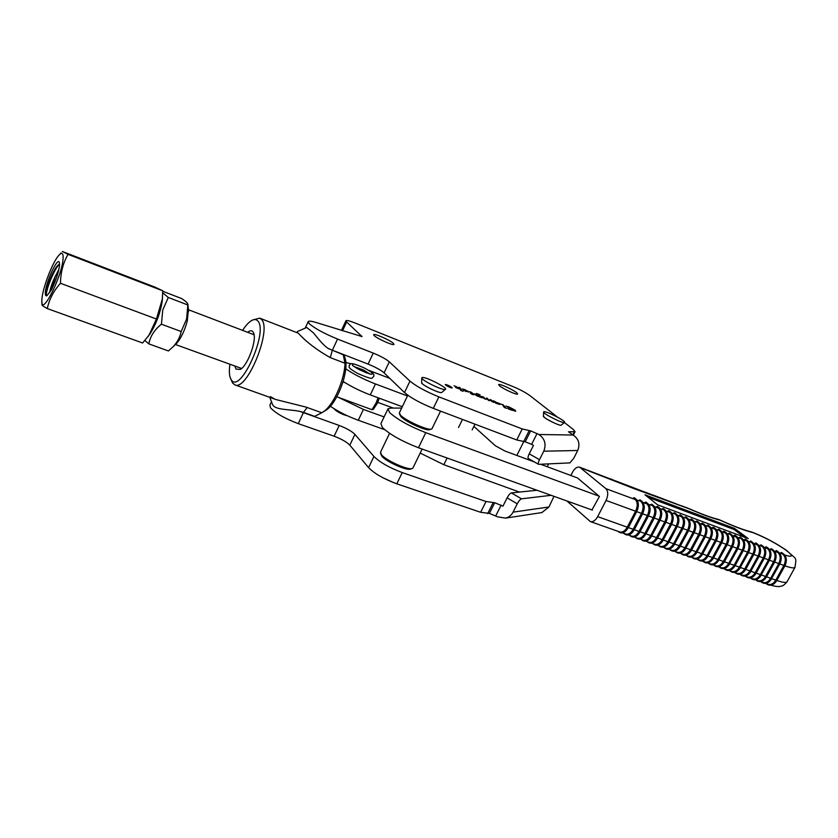 <?xml version="1.0" encoding="UTF-8"?>
<svg xmlns="http://www.w3.org/2000/svg" width="838" height="838" viewBox="0 0 838 838"><rect width="100%" height="100%" fill="white"/><g stroke="black" fill="none" stroke-linecap="round" stroke-linejoin="round"><path stroke-width="1.26" d="M229.895 364.394C229.099 370.05 229.214 374.45 230.23 377.613L231.236 379.698C239.951 395.107 268.83 331.481 257.737 320.933C256.166 319.184 254.061 319.089 251.41 320.661C248.593 322.4 245.649 325.636 242.58 330.371M252.73 319.99L259.675 318.136L261.404 319.372C272.381 329.051 247.032 391.451 234.87 384.862L232.639 383.092L230.722 378.807M247.65 332.309C249.892 330.476 251.641 330.266 252.898 331.68L253.757 333.367C256.742 340.951 247.598 365.546 240.349 369.422L236.023 369.097L234.986 366.258M254.103 334.98L253.338 334.467M344.544 356.59L345.099 358.224C349.383 370.972 337.305 403.476 325.699 410.431L323.992 411.427M275.964 399.558L305.912 407.069L321.782 412.757L322.976 412.013C335.567 404.471 348.734 369.045 344.083 355.239L343.926 354.736M175.425 344.502L241.616 368.469M344.921 363.221L330.329 357.627C317.403 350.389 306.98 342.512 299.082 334.016C297.239 332.602 296.778 331.743 297.71 331.439L306.677 327.469L313.244 332.676C316.649 336.593 322.714 344.994 328.328 348.524L343.318 354.851L344.921 363.221L343.318 354.851M321.782 412.757L314.638 416.371L303.503 412.401C292.095 408.556 274.298 411.07 272.287 403.864M270.402 396.604L274.686 399.066M505.513 518.135C508.855 517.318 511.369 515.328 513.055 512.144L548.953 506.99L541.882 512.563L505.513 518.135L497.594 516.826L489.382 513.39L480.635 512.29L396.803 483.819C383.877 479.001 374.471 473.617 368.584 467.646L349.823 445.156C346.66 441.961 341.433 438.976 334.132 436.21L298.286 423.64C284.794 418.508 275.534 413.218 270.506 407.75L269.888 405.142L271.47 401.695M507.116 497.866C508.676 494.965 510.112 493.32 511.4 492.912L521.529 498.82C520.251 499.239 518.827 500.904 517.256 503.806L507.116 497.866L502.947 506.173L494.724 502.716L486.019 501.512L402.24 472.569C389.314 467.698 379.876 462.325 373.937 456.459L354.935 434.377C351.73 431.224 346.492 428.249 339.191 425.463L299.784 411.343M548.953 506.99L553.981 496.337M541.882 512.563L540.594 512.762M521.529 498.82L551.121 495.31M513.055 512.144L517.256 503.806M536.99 490.251L511.4 492.912M374.251 335.671L373.654 334.624C374.219 333.168 390.037 340.155 393.336 343.308L393.986 344.408C393.493 345.905 377.425 338.793 374.251 335.671M499.574 385.868L498.61 384.569C499.092 383.322 512.825 389.523 516.648 392.697L517.675 394.049C517.256 395.327 503.292 389.01 499.574 385.868M451.692 387.963L445.292 384.705M445.554 384.988L445.565 384.967C448.288 386.81 450.509 387.795 452.216 387.942L451.933 387.481C449.189 385.648 446.968 384.663 445.271 384.527L451.797 387.732M421.765 377.98L421.629 382.61C420.519 384.317 439.416 393.682 441.626 392.519L441.836 392.394C441.228 393.986 425.84 387.208 422.404 383.814L421.682 382.505M561.25 425.096L561.25 425.096C560.832 426.312 548.199 420.582 544.522 417.502L543.464 416.109M564.403 422.52L573.318 429.475L575.057 431.685L568.489 431.8L573.171 435.027L538.918 434.503L530.674 430.879L522.221 428.941L438.871 396.866C425.955 391.597 416.318 386.349 409.971 381.112L389.303 361.817C385.899 358.999 380.546 356.098 373.256 353.091L337.546 339.065C324.055 333.493 314.585 328.328 309.128 323.583L308.227 321.551C309.002 320.797 311.778 321.164 316.544 322.63L362.006 336.551L346.649 321.981L342.564 330.769M538.918 434.503C544.847 438.662 546.46 444.234 543.768 451.2L539.494 459.674L529.218 453.829L533.45 445.387L531.627 444.36L525.206 441.794L516.721 439.971L433.298 408.378C420.383 403.172 410.777 397.893 404.492 392.561L384.087 372.837C380.703 369.977 375.372 367.054 368.081 364.09L328.789 348.807M463.131 391.273L460.774 390.456L459.486 388.266L457.862 388.193L459.077 388.863L455.568 387.491L458.166 387.952L453.997 385.721L458.7 388.004L459.371 388.067L458.899 387.261L459.989 387.69L461.654 390.498L463.131 391.273M472.37 394.53L470.244 393.137L471.564 393.661L470.527 391.995L469.207 391.639L471.574 392.362L474.057 394.698L472.37 394.53M493.676 402.355L490.659 400.501L488.9 400.585L486.909 398.951L484.919 399.024L481.284 396.395L483.547 397.044L485.118 398.909L486.511 398.878L486.365 398.04L487.423 398.459L489.067 400.459L490.356 400.428L490.021 399.485L491.078 399.894L493.676 402.355M506.676 408.326L504.361 407.519L502.255 404.492L500.852 404.073L503.209 404.764L505.22 407.614L506.676 408.326M346.649 321.981L345.947 320.692C346.754 320.147 349.76 320.902 354.966 322.955L513.034 386.601C520.042 389.544 525.646 392.53 529.826 395.546L557.469 417.115M508.771 409.174L507.577 407.938L511.651 410.201L514.27 410.463L508.561 406.849L505.67 406.095L508.781 406.818L515.035 410.149L515.768 411.238L508.771 409.174M496.065 403.329L492.775 400.868L493.812 400.941L500.192 404.45L496.065 403.329M482.196 397.861L477.377 396.07L474.235 393.839L478.603 395.054L476.529 393.451L480.08 394.845L479.231 394.667L480.603 396.908L482.196 397.861M464.933 390.393L462.209 388.937L464.744 389.523L468.442 392.048L464.839 390.581M543.768 451.2L577.717 450.498C580.242 444.046 578.723 438.882 573.171 435.027M577.717 450.498L573.726 458.344L569.882 462.89L538.604 464.346C537.986 463.77 538.289 462.209 539.494 459.674M529.218 453.829C528.013 456.364 527.731 457.925 528.359 458.522L538.604 464.346M508.237 408.672L508.98 409.185M512.395 408.766L515.035 410.149M514.92 410.379L515.695 411.301M502.329 404.565L503.209 404.764M503.104 404.995L505.021 407.739M493.896 401.255L494.703 401.423M495.038 402.188L498.516 404.157L498.547 403.235L495.646 402.114M498.264 403.026L499.731 403.644M499.616 403.874L500.129 404.503M495.436 402.282L495.824 403.183M482.625 396.824L483.547 397.044M483.432 397.275L484.469 398.5M485.862 399.307L486.574 398.783M486.532 398.385L487.423 398.459M487.307 398.689L488.418 400.375M490.22 399.831L491.078 399.894M490.963 400.124L492.084 401.8M474.203 394.017L475.68 394.143M478.163 394.373L479.179 394.771M479.231 394.667L480.603 396.908M475.46 394.3L476.036 395.452M479.158 395.903L475.492 394.237L477.618 395.997L479.158 395.903M470.642 392.121L471.574 392.362M471.459 392.603L472.81 394.153M466.221 390.477L468.033 391.325M467.918 391.556L468.369 392.1M463.592 390.361L464.681 390.592M465.834 391.451L467.227 391.273L464.598 390.623L465.792 391.524M457.15 388.109L457.684 387.91M457.569 388.141L458.166 387.952M455.903 386.391L458.564 388.224M459.109 387.627L459.989 387.69M459.873 387.921L461.654 390.498M449.587 386.978L448.037 386.14L449.556 387.062M448.644 385.752L451.022 387.638L447.712 386.088L448.739 386.234L446.204 384.799L448.644 385.752M379.3 398.228L377.404 403.162L373.256 409.489L371.957 409.698L375.979 403.214L378.095 397.788M345.287 382.819L343.025 381.971M58.89 269.323L55.203 276.666L51.055 290.524M336.824 396.772L371.957 409.698M345.79 362.425L351.08 363.818M402.303 406.723L370.281 394.897C360.214 391.074 351.185 386.601 343.171 381.479M407.457 395.965L375.455 383.961C363.755 379.405 353.835 374.345 345.706 368.772M368.615 370.302L389.796 378.357M384.726 429.685L358.276 420.267C347.634 416.339 338.322 411.668 330.34 406.231M384.108 416.905L363.409 409.426L338.468 397.38M377.781 402.366L393.357 408.085M359.973 370.061L369.862 373.989C374.701 374.649 372.983 372.721 364.677 368.186C354.306 363.503 350.535 362.802 353.374 366.091L359.973 370.061M356.59 368.238L366.688 372.994M564.519 422.425C566.718 421.315 545.234 410.327 543.736 411.793L543.632 411.929C542.511 413.469 563.031 423.829 564.477 422.446L564.519 422.425M543.632 412.045L543.422 416.182C542.479 417.534 559.92 426.353 561.188 425.159L561.219 425.128M410.599 469.05L410.222 469.165C406.105 470.621 386.161 461.581 382.034 456.385L380.567 453.505M389.565 433.309L380.525 452.185L381.437 454.741C385.909 460.366 407.561 470.17 411.992 468.599L413.04 467.824M429.821 429.622L429.506 429.737C425.976 431.036 405.445 421.713 401.014 416.779L399.422 413.783M407.802 395.232L399.391 412.799L400.428 415.093C405.225 420.425 427.506 430.543 431.308 429.14L432.083 428.553M445.25 389.429L445.376 389.377C448.529 388.193 425.254 376.335 422.132 377.529L421.776 377.812C420.477 379.761 442.705 390.77 445.25 389.429M394.038 482.824L382.17 477.367M45.378 292.441C45.818 282.134 57.801 256.376 59.362 262.504L59.55 264.976C59.163 269.459 57.56 275.273 54.742 282.427L51.642 289.498L47.022 295.646C45.744 296.327 45.2 295.259 45.378 292.441M59.571 264.295L57.822 265.363C53.601 269.302 47.001 285.433 46.226 292.19L46.08 294.421L46.959 295.678M147.687 337.002L149.897 334.058C156.277 323.772 160.404 312.668 162.279 300.769L162.53 296.998M47.305 308.573L142.617 342.993L149.017 335.158L156.434 319.037L162.352 298.957L162.729 290.786L68.025 254.354C63.122 262.923 60.608 272.57 60.483 283.286C53.601 290.933 49.212 299.355 47.305 308.573C43.283 306.404 41.523 305.063 42.026 304.55L41.973 302.319M41.931 299.124L41.9 299.595C40.14 319.697 62.494 276.351 63.112 258.073C63.259 252.468 61.562 251.861 58.032 256.271C51.747 264.127 42.518 288.701 41.931 299.124M49.693 292.661L49.861 291.394C50.668 287.005 52.689 281.547 55.916 275.042M162.729 290.786L155.198 287.225L62.326 251.473L68.025 254.354M156.434 319.037L60.483 283.286M59.131 264.399C53.485 270.444 45.933 290.346 46.258 295.332M592.393 510.112L418.455 447.743C402.125 441.417 390.131 434.692 382.463 427.569L380.892 423.651L387.785 409.216M599.044 496.159L425.767 432.67C409.436 426.238 397.39 419.534 389.628 412.579L387.973 408.818L390.466 408.085L401.653 408.064M473.879 426.385L495.342 445.753L504.885 451.001L534.382 461.948M540.761 464.315L577.539 477.974L599.432 496.484L591.932 509.944M519.497 492.074L443.836 464.713L420.194 453.075M144.869 340.49L148.839 343.873C150.191 336.394 154.391 329.837 161.43 324.201L162.75 309.987L168.302 297.48L162.708 292.787M175.247 344.68L176.839 343.161C181.207 337.882 184.695 330.486 187.283 320.985L188.393 309.547M168.302 297.48L187.848 304.969L186.612 318.985L181.176 331.534C180.086 337.023 177.478 342.009 173.33 346.492L168.438 350.954L148.839 343.873M161.43 324.201L181.176 331.534M162.729 291.278L181.72 298.579C186.151 301.512 188.215 303.576 187.922 304.76L187.848 304.969M745.726 569.4L749.937 570.898L758.065 556.003L758.935 556.317M753.812 543.569L757.196 544.826L755.101 543.254L755.97 543.003M764.151 558.223L763.282 557.909L755.164 572.763C752.985 576.314 750.45 577.738 747.538 577.026L744.982 576.115M761.166 544.93L760.286 545.182L762.402 546.753C765.157 549.445 765.45 553.153 763.282 557.909L759.102 556.38M753.697 554.4L752.817 554.075L744.678 569.023C742.499 572.605 739.964 574.04 737.073 573.328L734.455 572.406M750.764 541.065L749.884 541.317L751.979 542.888C754.713 545.569 754.986 549.299 752.817 554.075L748.585 552.535M735.125 565.619L739.388 567.137L747.538 552.148L748.418 552.472M743.275 539.651L746.721 540.939L744.636 539.368L745.516 539.117M771.452 548.754L770.583 549.016L772.709 550.587C775.485 553.269 775.789 556.966 773.642 561.69L765.534 576.46C763.366 579.99 760.82 581.394 757.898 580.671L755.405 579.791M764.235 547.434L767.566 548.681L765.45 547.109L766.32 546.847M756.201 573.129L760.359 574.617L768.477 559.805L769.336 560.119M766.571 576.827L770.677 578.293L778.774 563.565L779.623 563.88M774.542 551.268L777.821 552.483L775.695 550.912L776.554 550.65M784.724 565.744L783.876 565.441L775.799 580.116C773.631 583.625 771.075 585.018 768.153 584.285L765.712 583.426M781.634 552.546L780.775 552.797L782.912 554.368C785.709 557.05 786.023 560.737 783.876 565.441L779.801 563.943M729.615 533.198L728.714 533.45L730.788 535.021C733.47 537.703 733.721 541.463 731.543 546.303L723.362 561.429C721.172 565.053 718.648 566.519 715.788 565.818L713.044 564.854M721.843 531.701L725.415 533.02L723.351 531.46L724.262 531.208M713.588 557.951L717.957 559.501L726.148 544.323L727.049 544.658M724.42 561.806L728.735 563.346L736.906 548.262L737.796 548.586M732.622 535.702L736.12 537.001L734.057 535.43L734.947 535.189M743.117 550.535L742.238 550.21L734.078 565.252C731.888 568.845 729.364 570.301 726.494 569.599L723.802 568.646M740.247 537.158L739.357 537.409L741.441 538.97C744.154 541.662 744.416 545.402 742.238 550.21L737.953 548.649M680.362 546.104L684.897 547.727L693.141 532.266L694.074 532.601M688.805 519.434L692.555 520.827L690.543 519.267L691.476 519.026M699.646 534.644L698.724 534.298L690.481 549.718C688.281 553.405 685.777 554.913 682.97 554.243L680.027 553.206M697.017 521.079L696.095 521.32L698.106 522.891C700.736 525.583 700.935 529.386 698.724 534.298L694.231 532.654M688.469 530.548L687.537 530.213L679.272 545.716C677.073 549.435 674.58 550.964 671.783 550.304L668.776 549.236M685.913 516.952L684.971 517.193L686.971 518.753C689.569 521.446 689.758 525.258 687.537 530.213L682.98 528.548M669.038 542.071L673.626 543.705L681.891 528.149L682.834 528.495M677.544 515.255L681.357 516.669L679.367 515.108L680.309 514.867M708.005 525.164L707.083 525.416L709.126 526.976C711.766 529.668 711.986 533.46 709.786 538.342L701.563 553.667C699.374 557.333 696.86 558.831 694.032 558.15L691.151 557.134M699.94 523.572L703.627 524.934L701.605 523.373L702.527 523.132M691.56 550.095L696.043 551.697L704.266 536.33L705.187 536.666M702.632 554.044L707.052 555.615L715.264 540.353L716.176 540.688M710.959 527.657L714.584 529.008L712.541 527.437L713.452 527.196M721.623 542.678L720.722 542.343L712.52 557.563C710.331 561.209 707.817 562.696 704.968 562.005L702.16 561.01M718.868 529.207L717.967 529.459L720.01 531.02C722.681 533.712 722.922 537.483 720.722 542.343L716.333 540.74M663.308 508.551L662.355 508.781L664.314 510.342C666.87 513.034 667.017 516.889 664.785 521.896L656.479 537.598C654.279 541.369 651.796 542.919 649.041 542.28L645.878 541.159M654.625 506.749L658.574 508.205L656.615 506.655L657.589 506.424M646.004 533.858L650.707 535.534L659.014 519.78L659.977 520.136M657.589 537.986L662.23 539.651L670.515 523.991L671.468 524.337M666.147 511.023L670.033 512.458L668.054 510.908L669.007 510.667M677.167 526.421L676.224 526.075L667.949 541.683C665.739 545.423 663.246 546.963 660.48 546.313L657.39 545.224M674.674 512.772L673.721 513.013L675.711 514.574C678.277 517.266 678.455 521.1 676.224 526.075L671.615 524.389M634.282 529.689L639.048 531.386L647.365 515.527L648.35 515.883M642.976 502.423L646.988 503.91L645.051 502.35L646.025 502.13M654.174 518.01L653.211 517.664L644.893 533.471C642.683 537.263 640.201 538.834 637.467 538.195L634.24 537.053M651.817 504.277L650.854 504.507L652.792 506.068C655.316 508.76 655.452 512.626 653.211 517.664L648.486 515.936M642.484 513.736L641.499 513.38L633.161 529.291C630.951 533.104 628.479 534.696 625.766 534.068L622.466 532.905M640.201 499.961L639.216 500.181L641.143 501.742C643.636 504.434 643.752 508.31 641.499 513.38L636.712 511.63M566.907 500.977L590.35 521.571C593 522.179 595.441 520.534 597.662 516.637L627.253 527.175L635.592 511.222L636.576 511.578M597.662 516.637L606.052 500.422C608.336 495.258 608.273 491.33 605.864 488.638L635.267 499.553L633.35 498.002L634.335 497.782M740.97 574.7L741.106 575.109C744.657 577.225 747.925 575.978 750.921 571.359L749.937 570.898C747.758 574.47 745.223 575.895 742.321 575.182L739.734 574.271M750.806 571.212L759.06 556.463C761.375 551.394 761.019 547.413 758.002 544.501L757.196 544.826C759.94 547.507 760.234 551.236 758.065 556.003L753.854 554.463M748.25 538.625L734.675 528.474L644.946 494.797L657.631 504.843L748.25 538.625M605.864 488.638L579.687 467.206C577.12 466.609 574.742 468.253 572.543 472.161L570.846 475.492M751.382 578.377L751.508 578.775C755.08 580.891 758.359 579.655 761.344 575.078L760.359 574.617C758.191 578.157 755.646 579.571 752.734 578.849L750.209 577.958M761.229 574.92L769.462 560.266C771.767 555.227 771.4 551.257 768.362 548.345L767.566 548.681C770.332 551.362 770.635 555.07 768.477 559.805L764.319 558.286M730.453 570.992L730.589 571.401C734.119 573.517 737.388 572.249 740.394 567.609L739.388 567.137C737.21 570.73 734.675 572.176 731.794 571.464L729.144 570.531M740.268 567.452L748.544 552.619C750.869 547.528 750.534 543.527 747.538 540.604L746.721 540.939C749.444 543.621 749.717 547.361 747.538 552.148L743.285 550.597M761.679 582.001L761.805 582.41C765.387 584.526 768.666 583.3 771.662 578.744L770.677 578.293C768.509 581.813 765.963 583.217 763.041 582.483L760.569 581.614M771.536 578.597L779.749 564.026C782.053 559.019 781.665 555.06 778.617 552.158L777.821 552.483C780.607 555.165 780.922 558.862 778.774 563.565L774.668 562.068M719.821 567.242L719.957 567.651C723.466 569.767 726.724 568.489 729.741 563.806L728.735 563.346C726.546 566.959 724.022 568.415 721.151 567.714L718.438 566.76M729.626 563.66L737.911 548.722C740.237 543.611 739.923 539.588 736.948 536.676L736.12 537.001C738.823 539.693 739.085 543.443 736.906 548.262L732.59 546.68M709.074 563.45L709.21 563.859C712.698 565.975 715.956 564.676 718.962 559.973L717.957 559.501C715.767 563.136 713.243 564.613 710.394 563.922L707.618 562.937M718.857 559.826L727.164 544.794C729.5 539.651 729.196 535.618 726.242 532.696L725.415 533.02C728.096 535.712 728.337 539.483 726.148 544.323L721.78 542.731M676.098 551.823L676.235 552.232C679.67 554.347 682.907 553.007 685.934 548.199L684.897 547.727C682.698 551.425 680.194 552.944 677.397 552.273L674.412 551.226M685.83 548.052L694.178 532.738C696.546 527.5 696.294 523.425 693.414 520.503L692.555 520.827C695.163 523.52 695.362 527.332 693.141 532.266L688.616 530.611M687.212 555.741L687.349 556.149C690.805 558.265 694.042 556.935 697.069 552.169L696.043 551.697C693.843 555.374 691.34 556.882 688.511 556.202L685.61 555.175M696.965 552.022L705.303 536.802C707.66 531.596 707.377 527.531 704.475 524.609L703.627 524.934C706.266 527.626 706.476 531.428 704.266 536.33L699.803 534.696M664.859 547.853L665.005 548.272C668.42 550.388 671.636 549.026 674.674 544.187L673.626 543.705C671.427 547.434 668.934 548.974 666.147 548.314L663.099 547.235M674.569 544.04L682.939 528.631C685.316 523.362 685.075 519.267 682.216 516.344L681.357 516.669C683.944 519.361 684.122 523.184 681.891 528.149L677.314 526.474M698.201 559.616L698.337 560.025C701.815 562.141 705.062 560.832 708.079 556.086L707.052 555.615C704.863 559.281 702.349 560.769 699.52 560.077L696.671 559.082M707.974 555.95L716.291 540.824C718.637 535.65 718.344 531.596 715.422 528.673L714.584 529.008C717.244 531.69 717.464 535.472 715.264 540.353L710.854 538.74M653.493 543.852L653.64 544.26C657.034 546.376 660.25 545.004 663.277 540.122L662.23 539.651C660.019 543.401 657.537 544.951 654.771 544.302L651.65 543.202M663.183 539.986L671.573 524.473C673.951 519.172 673.731 515.066 670.903 512.133L670.033 512.458C672.589 515.15 672.757 518.994 670.515 523.991L665.885 522.294M642.002 539.798L642.149 540.217C645.522 542.333 648.727 540.929 651.765 536.016L650.707 535.534C648.497 539.316 646.014 540.887 643.27 540.238L640.075 539.117M651.671 535.88L660.072 520.262C662.47 514.941 662.261 510.813 659.454 507.88L658.574 508.205C661.109 510.897 661.255 514.762 659.014 519.78L654.31 518.062M630.375 535.692L630.522 536.111C633.874 538.226 637.069 536.812 640.117 531.868L639.048 531.386C636.828 535.189 634.356 536.77 631.632 536.131L628.364 534.979M640.023 531.732L648.444 516.009C650.843 510.656 650.655 506.508 647.879 503.586L646.988 503.91C649.492 506.602 649.618 510.468 647.365 515.527L642.61 513.788M636.513 511.704L628.322 527.668L636.671 511.714C639.08 506.32 638.912 502.161 636.168 499.228L634.24 497.678M618.622 531.543L618.769 531.973C622.089 534.078 625.274 532.643 628.322 527.668L627.253 527.175C625.033 531.009 622.571 532.612 619.869 531.983L590.35 521.571M636.168 499.228L635.267 499.553C637.749 502.245 637.854 506.131 635.592 511.222L606.052 500.422M784.724 555.028C793.167 557.626 793.607 556.013 786.023 550.199C776.208 543.401 765.639 537.734 754.336 533.188L750.293 531.606C743.149 529.794 732.873 525.855 719.465 519.79L717.768 519.225C711.064 517.612 701.385 514.04 688.763 508.509L681.273 505.702M744.301 537.148L734.119 529.522L648.078 497.28M734.119 529.522L734.675 528.474M332.215 350.556L330.329 357.627M307.158 407.498L303.503 412.401M495.813 515.768L501.155 505.115M489.382 513.39L494.724 502.716M487.674 513.631L493.027 502.915M480.635 512.29L486.019 501.512M396.803 483.819L402.24 472.569M368.584 467.646L373.937 456.459M349.823 445.156L354.935 434.377M334.132 436.21L339.191 425.463M298.286 423.64L303.366 412.705M337.546 339.065L332.361 350.253M574.334 431.863L572.825 434.838M537.085 433.476L531.627 444.36M530.674 430.879L525.206 441.794M529.082 430.837L523.603 441.794M522.221 428.941L516.721 439.971M438.871 396.866L433.298 408.378M409.971 381.112L404.492 392.561M389.303 361.817L384.087 372.837M373.256 353.091L368.081 364.09M361.492 336.614L361.744 336.08M370.281 394.897L375.455 383.961M458.522 427.495L462.471 419.419M358.276 420.267L363.409 409.426M369.904 373.999L363.566 370.029L353.762 366.395M418.455 447.743L425.767 432.67M533.911 490.565L534.518 489.361M443.836 464.713L447.115 458.019M756.033 573.077L750.974 571.275M746.187 576.544L746.323 576.942C749.874 579.068 753.153 577.822 756.148 573.223L764.277 558.37C766.581 553.321 766.225 549.34 763.198 546.428L759.039 545.507M745.558 569.337L740.436 567.515M735.733 572.857L735.858 573.255C739.399 575.371 742.667 574.114 745.673 569.484L753.812 554.547C756.138 549.466 755.792 545.475 752.786 542.563L748.554 541.62M774.49 562.005L774.616 562.151C776.92 557.134 776.554 553.164 773.505 550.262L769.399 549.361M766.393 576.764L761.396 574.983M756.546 580.2L756.672 580.598C760.244 582.714 763.523 581.488 766.519 576.911L774.616 562.151L769.504 560.182M776.648 580.42L771.704 578.66M766.78 583.803L766.906 584.201C770.499 586.328 773.788 585.113 776.774 580.566L784.86 565.891C787.144 560.905 786.767 556.956 783.698 554.044L779.654 553.164M732.433 546.627L732.548 546.764C734.884 541.631 734.57 537.608 731.605 534.696L727.248 533.701M724.252 561.753L719.014 559.878M714.458 565.357L714.594 565.755C718.103 567.881 721.361 566.593 724.367 561.889L732.548 546.764L727.206 544.71M734.968 565.566L729.783 563.723M725.153 569.128L725.289 569.526C728.809 571.642 732.066 570.374 735.083 565.713L743.243 550.681C745.569 545.569 745.244 541.568 742.259 538.645L737.964 537.682M691.413 550.042L685.976 548.104M681.671 553.782L681.807 554.201C685.254 556.317 688.49 554.976 691.518 550.189L699.751 534.78C702.118 529.553 701.856 525.489 698.955 522.556L694.388 521.508M680.215 546.051L674.716 544.092M670.494 549.843L670.641 550.262C674.056 552.378 677.282 551.016 680.32 546.198L688.574 530.684C690.952 525.436 690.701 521.351 687.83 518.429L683.19 517.35M710.697 538.677L710.813 538.813C713.159 533.628 712.876 529.574 709.964 526.652L705.46 525.615M702.485 553.991L697.111 552.074M692.722 557.689L692.858 558.098C696.326 560.213 699.562 558.894 702.59 554.128L710.813 538.813L705.345 536.718M713.431 557.888L708.12 556.003M703.648 561.544L703.784 561.952C707.272 564.068 710.519 562.759 713.536 558.035L721.738 542.815C724.084 537.65 723.791 533.617 720.848 530.695L716.417 529.689M665.739 522.242L665.833 522.378C668.232 517.067 668.012 512.94 665.194 510.017L660.407 508.886M657.442 537.944L651.807 535.932M647.764 541.83L647.91 542.249C651.294 544.365 654.499 542.972 657.537 538.08L665.833 522.378L660.114 520.189M668.892 542.018L663.329 540.039M659.192 545.863L659.338 546.271C662.743 548.387 665.959 547.015 668.996 542.155L677.272 526.557C679.649 521.278 679.419 517.172 676.58 514.249L671.867 513.139M645.857 533.816L640.159 531.784M636.21 537.745L636.356 538.174C639.708 540.28 642.914 538.876 645.951 533.953L654.269 518.146C656.667 512.804 656.479 508.666 653.682 505.743L648.822 504.591M634.146 529.637L628.374 527.584M624.52 533.628L624.666 534.047C627.997 536.163 631.192 534.738 634.24 529.773L642.568 513.872C644.977 508.498 644.799 504.34 642.034 501.417L637.1 500.234M754.336 533.188L753.341 532.654C765.377 537.462 776.606 543.495 787.05 550.744C796.708 560.224 796.603 556.181 794.958 567.441C794.026 568.384 790.684 567.839 784.902 565.807M752.294 532.444C744.343 530.412 733.533 526.295 719.863 520.084C712.342 518.272 702.139 514.522 689.234 508.844L633.224 488.324L580.566 467.709M776.826 580.483C782.619 582.452 785.992 582.934 786.966 581.907L787.123 581.635M795.094 567.19L786.966 581.907C782.786 586.715 781.739 585.867 780.335 586.359C778.324 586.82 775.192 586.432 770.929 585.217M579.687 467.206L611.908 479.525M611.007 479.011L615.773 481.117M752.953 532.664L751.969 532.13L753.341 532.654M653.535 495.394L645.375 492.178M646.946 492.912L615.364 480.803M682.886 506.445L653.074 495.059M345.099 358.224L344.083 355.239M325.699 410.431L322.976 412.013M276.215 399.653L234.87 384.862M297.899 333L259.675 318.136M269.815 397.369L272.266 403.811M575.057 431.685L573.318 435.111M308.112 321.802L305.294 327.941M345.895 320.828L341.443 330.413M188.414 309.735L253.369 334.488M472.14 429.925L474.978 424.154M334.1 408.703C335.808 411.269 343.13 414.967 347.257 415.732M370.438 374.125L371.433 374.282M349.247 365.263C349.708 367.065 346.136 367.034 358.203 373.696C375.414 381.07 371.004 377.582 373.633 376.754C373.664 374.565 376.084 374.534 364.729 368.186C347.718 360.749 351.174 364.499 349.32 365.117M353.374 366.091L352.557 365.378M547.204 466.714L548.607 463.927M516.847 455.432L523.666 441.794M561.188 425.159L564.477 422.446M410.222 469.165L411.992 468.599M412.904 468.096L422.132 449.063M429.506 429.737L431.308 429.14M431.968 428.784L440.547 411.112M441.731 392.467L445.376 389.377M162.279 300.769L162.352 298.957M149.897 334.058L149.017 335.158M59.98 254.134L61.101 252.908M46.08 294.421L46.205 295.196M57.822 265.363L58.702 264.64M176.839 343.161L173.33 346.492M188.592 311.579L187.922 304.76M751.969 532.13L750.45 531.648M719.465 519.79L717.768 519.225M618.769 531.973L618.056 531.344M642.034 501.417L640.106 499.857M624.666 534.047L623.943 533.429M653.682 505.743L651.734 504.183M636.356 538.174L635.623 537.546M647.879 503.586L645.941 502.025M630.522 536.111L629.799 535.492M676.58 514.249L674.59 512.688M659.338 546.271L658.595 545.643M670.903 512.133L668.923 510.583M653.64 544.26L652.896 543.642M659.454 507.88L657.495 506.33M642.149 540.217L641.416 539.588M665.194 510.017L663.225 508.457M647.91 542.249L647.177 541.62M720.848 530.695L718.795 529.124M703.784 561.952L703.009 561.313M715.422 528.673L713.379 527.112M698.337 560.025L697.572 559.396M704.475 524.609L702.443 523.048M687.349 556.149L686.584 555.521M709.964 526.652L707.932 525.091M692.858 558.098L692.094 557.459M682.216 516.344L680.226 514.783M665.005 548.272L664.251 547.643M687.83 518.429L685.83 516.868M670.641 550.262L669.887 549.634M698.955 522.556L696.944 520.995M681.807 554.201L681.053 553.572M693.414 520.503L691.402 518.942M676.235 552.232L675.48 551.603M742.259 538.645L740.174 537.085M725.289 569.526L724.493 568.897M736.948 536.676L734.874 535.105M719.957 567.651L719.172 567.012M726.242 532.696L724.179 531.135M709.21 563.859L708.424 563.22M731.605 534.696L729.542 533.125M714.594 565.755L713.819 565.126M783.698 554.044L781.561 552.472M766.906 584.201L766.089 583.562M778.617 552.158L776.48 550.587M761.805 582.41L760.988 581.761M768.362 548.345L766.246 546.785M751.508 578.775L750.701 578.136M773.505 550.262L771.379 548.691M756.672 580.598L755.866 579.959M747.538 540.604L745.443 539.044M730.589 571.401L729.793 570.762M752.786 542.563L750.691 540.992M735.858 573.255L735.062 572.616M763.198 546.428L761.093 544.857M746.323 576.942L745.516 576.303M758.002 544.501L755.907 542.93M741.106 575.109L740.31 574.47"/></g></svg>
